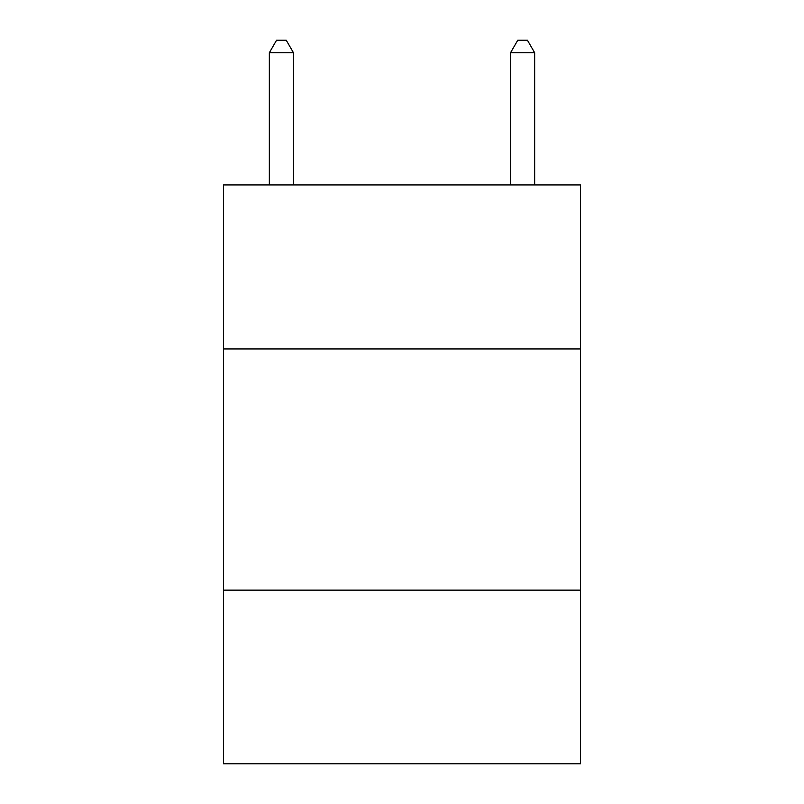 <?xml version="1.0" encoding="UTF-8"?>
<svg xmlns="http://www.w3.org/2000/svg" width="804" height="804" viewBox="0 0 804 804"><rect width="100%" height="100%" fill="white"/><g stroke="black" fill="none" stroke-linecap="round" stroke-linejoin="round"><path stroke-width="1.21" d="M580.488 348.936L580.488 184.92L223.512 184.92L223.512 348.936L580.488 348.936L580.488 763.8L223.512 763.8L223.512 348.936M580.488 590.136L223.512 590.136M293.46 184.92L293.46 52.742L269.34 52.742L269.34 184.92M269.34 52.742L276.576 40.2L286.224 40.2L293.46 52.742M534.66 184.92L534.66 52.742L510.54 52.742L510.54 184.92M510.54 52.742L517.776 40.2L527.424 40.2L534.66 52.742"/></g></svg>
